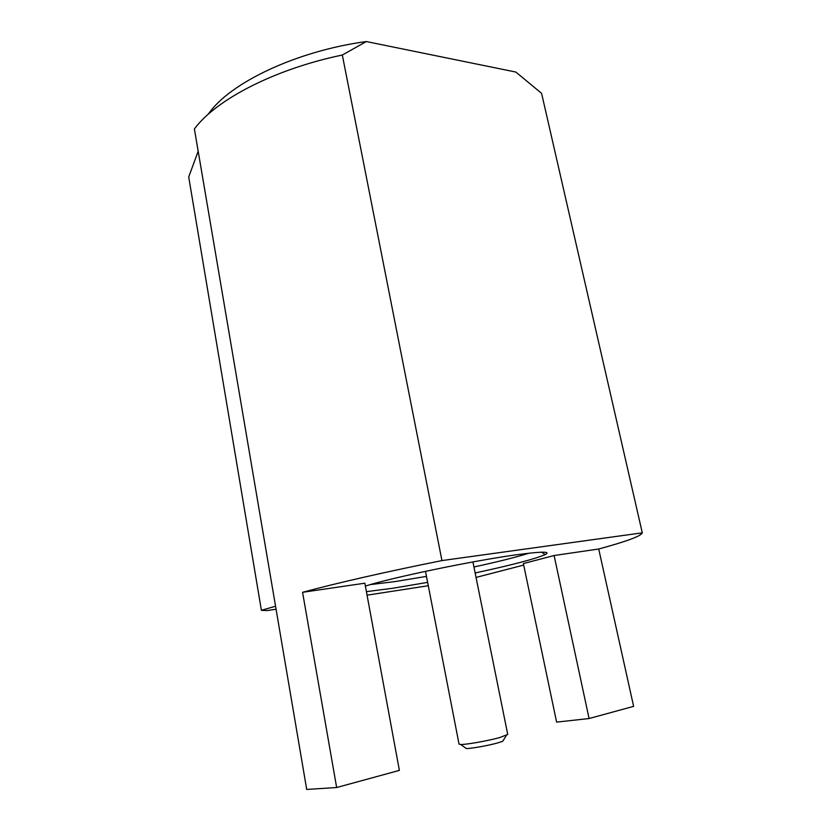 <?xml version="1.0" encoding="UTF-8"?>
<svg xmlns="http://www.w3.org/2000/svg" width="831" height="831" viewBox="0 0 831 831"><rect width="100%" height="100%" fill="white"/><g stroke="black" fill="none" stroke-linecap="round" stroke-linejoin="round"><path stroke-width="1.25" d="M427.633 582.365L392.855 588.244L366.409 591.651M365.38 586.073C391.432 577.701 472.278 560.863 515.407 554.931C541.5 551.389 551.431 551.275 545.178 554.599C535.133 558.951 511.792 565.07 475.145 572.964M370.304 584.608L395.172 581.565L426.469 576.382M425.493 571.333L459.044 744.119L460.696 744.493C465.994 744.701 487.704 740.868 499.556 737.616L507.741 734.479L472.922 561.943M465.235 747.765L466.253 748.502C470.554 748.71 487.839 745.677 497.302 743.039L502.755 741.273L503.409 740.213M515.833 72.048L541.594 93.352L642.29 532.827L441.947 560.582L342.32 55.033L366.315 41.55L515.833 72.048M642.29 532.827C641.241 536.005 626.709 541.397 598.715 549L633.617 706.36L589.086 718.535L554.1 555.524L598.715 549M207.179 115.208L208.799 113.473C230.073 82.799 296.428 50.992 366.315 41.55M342.32 55.033C274.313 69.129 215.644 99.917 194.392 128.961L306.712 789.45L336.648 787.528L302.567 592.306C338.269 582.687 384.732 572.112 441.947 560.582M302.567 592.306L364.851 583.196L399.379 770.389L336.648 787.528M275.549 606.235L261.401 610.328L188.71 176.982L198.183 151.2M276.058 609.206L267.333 610.556L261.401 610.328M367.063 595.173L428.287 585.73M523.686 565.08L476.049 577.42M589.086 718.535L556.604 722.118L523.374 563.563L554.1 555.524M473.94 566.981C497.925 561.787 516.269 557.186 529.004 553.186M502.755 741.273L506.359 735.445M466.253 748.502L460.696 744.493M541.635 552.179L545.178 554.599"/></g></svg>
